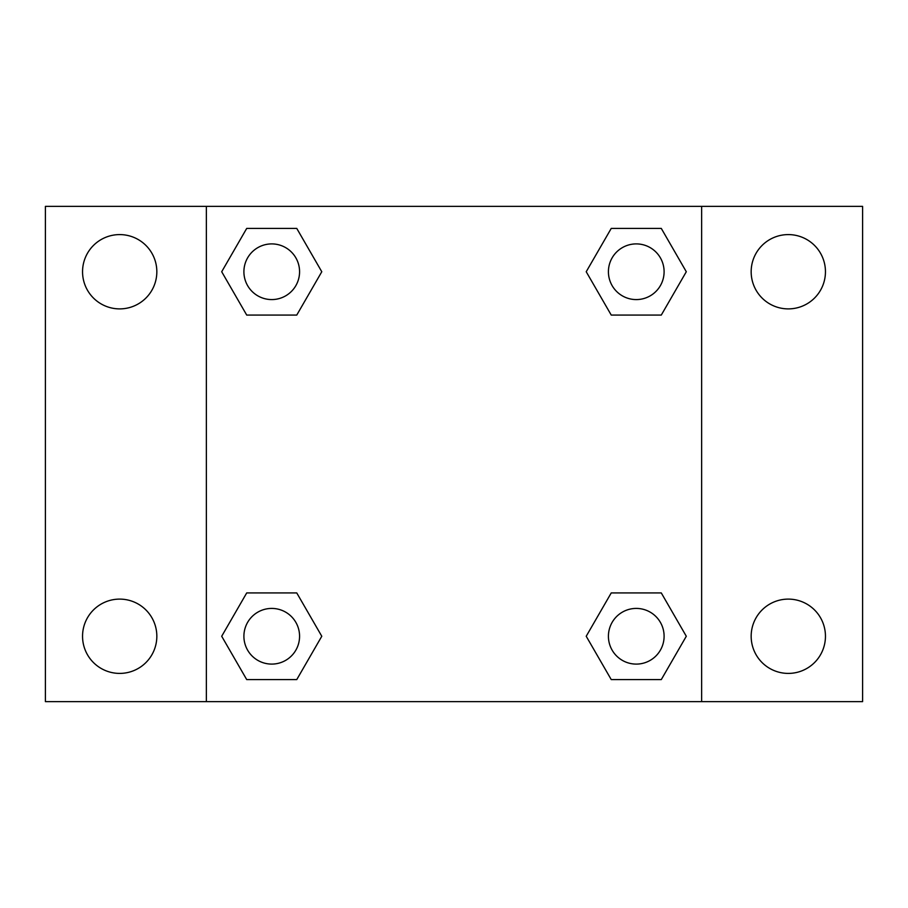<?xml version="1.0" encoding="UTF-8"?>
<svg xmlns="http://www.w3.org/2000/svg" width="908" height="908" viewBox="0 0 908 908"><rect width="100%" height="100%" fill="white"/><g stroke="black" fill="none" stroke-linecap="round" stroke-linejoin="round"><path stroke-width="1.36" d="M45.4 206.366L862.6 206.366L862.6 701.634L45.4 701.634L45.4 206.366M788.314 234.593A37.149 37.149 0 0 1 825.451 271.742A37.149 37.149 0 0 1 788.314 308.89A37.149 37.149 0 0 1 751.166 271.742A37.149 37.149 0 0 1 788.314 234.593M788.314 599.11A37.149 37.149 0 0 1 825.451 636.258A37.149 37.149 0 0 1 788.314 673.407A37.149 37.149 0 0 1 751.166 636.258A37.149 37.149 0 0 1 788.314 599.11M119.686 599.11A37.149 37.149 0 0 1 156.834 636.258A37.149 37.149 0 0 1 119.686 673.407A37.149 37.149 0 0 1 82.549 636.258A37.149 37.149 0 0 1 119.686 599.11M119.686 234.593A37.149 37.149 0 0 1 156.834 271.742A37.149 37.149 0 0 1 119.686 308.89A37.149 37.149 0 0 1 82.549 271.742A37.149 37.149 0 0 1 119.686 234.593M246.715 592.924L296.757 592.924L321.784 636.258L296.757 679.593L246.715 679.593L221.7 636.258L246.715 592.924L296.757 592.924L246.715 592.924M611.243 228.407L661.285 228.407L686.3 271.742L661.285 315.076L611.243 315.076L586.216 271.742L611.243 228.407L661.285 228.407L611.243 228.407M206.366 701.634L206.366 206.366M701.634 206.366L701.634 701.634M246.715 228.407L296.757 228.407L321.784 271.742L296.757 315.076L246.715 315.076L221.7 271.742L246.715 228.407L296.757 228.407L246.715 228.407M611.243 592.924L661.285 592.924L686.3 636.258L661.285 679.593L611.243 679.593L586.216 636.258L611.243 592.924L661.285 592.924L611.243 592.924M661.285 679.593L611.243 679.593L661.285 679.593M664.1 636.258A27.83 27.83 0 0 0 622.343 612.151A27.83 27.83 0 0 0 622.343 660.366A27.83 27.83 0 0 0 664.1 636.258M296.757 679.593L246.715 679.593L296.757 679.593M299.572 636.258A27.83 27.83 0 0 0 257.827 612.151A27.83 27.83 0 0 0 257.827 660.366A27.83 27.83 0 0 0 299.572 636.258M661.285 315.076L611.243 315.076L661.285 315.076M664.1 271.742A27.83 27.83 0 0 0 622.343 247.634A27.83 27.83 0 0 0 622.343 295.849A27.83 27.83 0 0 0 664.1 271.742M296.757 315.076L246.715 315.076L296.757 315.076M299.572 271.742A27.83 27.83 0 0 0 257.827 247.634A27.83 27.83 0 0 0 257.827 295.849A27.83 27.83 0 0 0 299.572 271.742"/></g></svg>
